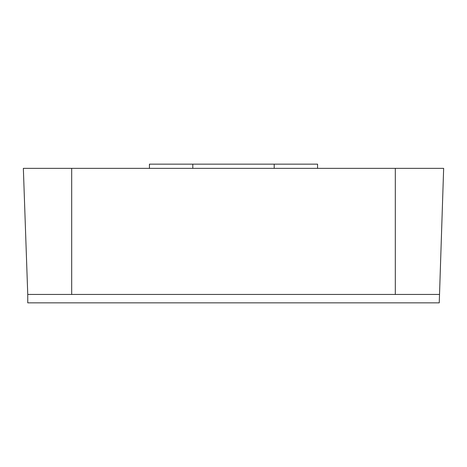 <?xml version="1.0" encoding="UTF-8"?>
<svg xmlns="http://www.w3.org/2000/svg" width="467" height="467" viewBox="0 0 467 467"><rect width="100%" height="100%" fill="white"/><g stroke="black" fill="none" stroke-linecap="round" stroke-linejoin="round"><path stroke-width="0.7" d="M149.44 168.353L149.44 164.15L192.807 164.15L192.807 168.353M192.807 164.15L317.56 164.15L317.56 168.353M439.249 294.443L27.751 294.443L23.35 168.353L443.65 168.353L439.249 302.849L27.751 302.849L27.751 294.443M274.193 164.15L274.193 168.353M71.684 294.443L71.684 168.353M395.316 294.443L395.316 168.353"/></g></svg>
